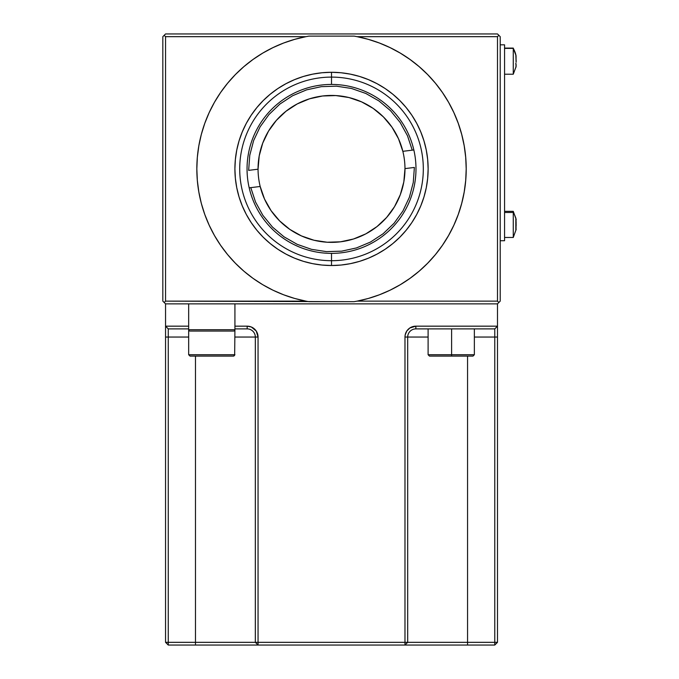 <?xml version="1.0" encoding="UTF-8"?>
<svg xmlns="http://www.w3.org/2000/svg" width="679" height="679" viewBox="0 0 679 679"><rect width="100%" height="100%" fill="white"/><g stroke="black" fill="none" stroke-linecap="round" stroke-linejoin="round"><path stroke-width="1.02" d="M466.201 168.944L466.201 168.901A134.68 134.68 0 0 1 464.207 191.962M451.34 230.393L453.47 226.056A134.68 134.68 0 0 0 464.19 192.081A134.68 134.68 0 0 1 435.434 254.583A134.68 134.68 0 0 0 448.055 236.411M435.366 254.659A134.68 134.68 0 0 1 427.694 263.18A134.68 134.68 0 0 0 435.366 254.659M410.082 278.297A134.68 134.68 0 0 0 427.558 263.325A134.68 134.68 0 0 1 357.086 301.137A134.68 134.68 0 0 0 387.879 291.223M408.206 279.621A134.68 134.68 0 0 0 409.938 278.398M331.513 77.1A91.801 91.801 0 0 0 239.712 168.901A91.801 91.801 0 0 0 331.513 260.702L331.513 265.514A96.613 96.613 0 0 1 234.9 168.901A96.613 96.613 0 0 1 331.513 72.288L331.513 84.434A84.476 84.476 0 0 0 247.046 168.901A84.476 84.476 0 0 0 331.513 253.377L331.513 260.702A91.801 91.801 0 0 1 239.712 168.901A91.801 91.801 0 0 1 331.513 77.1A91.801 91.801 0 0 1 423.314 168.901A91.801 91.801 0 0 1 331.513 260.702L331.513 253.377A84.476 84.476 0 0 1 247.046 168.901A84.476 84.476 0 0 1 331.513 84.434A84.476 84.476 0 0 1 415.989 168.901A84.476 84.476 0 0 1 331.513 253.377A84.476 84.476 0 0 0 415.989 168.901A84.476 84.476 0 0 0 331.513 84.434L331.513 72.288A96.613 96.613 0 0 1 428.135 168.901A96.613 96.613 0 0 1 331.513 265.514L331.513 260.702A91.801 91.801 0 0 0 423.314 168.901A91.801 91.801 0 0 0 331.513 77.1M235.477 263.325A134.68 134.68 0 0 0 308.945 301.68L305.949 301.137A134.68 134.68 0 0 1 196.834 168.901A134.68 134.68 0 0 0 198.82 191.962M198.845 192.081A134.68 134.68 0 0 0 227.601 254.583M227.669 254.659A134.68 134.68 0 0 0 235.341 263.18M196.834 168.867L197.334 180.504L198.837 192.021L201.315 203.361L204.769 214.445L209.166 225.19L214.462 235.52L220.641 245.357L227.635 254.625L235.409 263.248L243.888 271.184L253.021 278.348L262.739 284.705L272.975 290.196L283.635 294.788L294.652 298.446L305.949 301.137L165.549 301.137L165.549 36.674L305.949 36.674L294.652 39.365L283.635 43.023L272.975 47.615L262.739 53.106L253.021 59.463L243.888 66.627L235.409 74.554L227.635 83.186L220.641 92.446L214.462 102.283L209.166 112.612L204.769 123.357L201.315 134.45L198.837 145.79L197.334 157.307L196.834 168.901A134.68 134.68 0 0 1 305.949 36.674L308.945 36.123A134.68 134.68 0 0 0 196.834 168.901L196.834 168.944M361.508 300.203L366.991 298.828M372.805 297.096L378.135 295.255M383.805 293.022L388.94 290.731M394.406 287.998L399.303 285.282M404.514 282.082L409.148 278.959M414.105 275.292L418.408 271.804M423.042 267.704L427.015 263.876M431.301 259.361L434.908 255.219M438.804 250.322L442.004 245.917M445.492 240.655L448.284 236.012M453.47 226.056L453.674 225.623M456.271 219.648L458.13 214.819M460.506 207.63L461.644 203.649M463.205 197.156L464.164 192.216M275.156 46.579A134.68 134.68 0 0 1 308.945 36.123L354.09 36.123L308.945 36.123L305.949 36.674L165.549 36.674L164.182 35.308L165.549 33.95L497.486 33.95L498.844 35.308L497.486 33.95L165.549 33.95L162.824 36.674L162.824 301.137L164.182 302.494L162.824 301.137L162.824 36.674L164.182 35.308L165.549 36.674L165.549 301.137L164.182 302.494L165.549 303.861L497.486 303.861L165.549 303.861L164.182 302.494L165.549 301.137L354.09 301.68A134.68 134.68 0 0 0 354.09 36.123L357.086 36.674A134.68 134.68 0 0 1 357.086 301.137L368.374 298.446L379.4 294.788L390.06 290.196L400.287 284.705L410.006 278.348L419.147 271.184L427.626 263.248L435.4 254.625L442.394 245.357L448.564 235.52L453.869 225.19L458.266 214.445L461.712 203.361L464.198 192.021L465.701 180.504L466.201 168.867M464.164 145.595L463.256 140.901M461.644 134.162L460.26 129.366M458.13 122.984L456.271 118.163M453.674 112.179L451.331 107.392M448.284 101.791L445.492 97.156M442.004 91.894L438.863 87.566M434.908 82.592L431.301 78.441M427.015 73.935L423.042 70.098M418.408 65.999L414.105 62.519M409.148 58.844L404.531 55.729M399.303 52.521L394.406 49.805M388.94 47.08L383.805 44.789M378.135 42.548L372.805 40.706M366.991 38.975L361.508 37.6M301.527 37.6L296.044 38.975M290.222 40.706L284.9 42.548M279.23 44.789L274.095 47.08M268.621 49.805L263.732 52.521M258.521 55.72L253.887 58.844M248.93 62.519L244.627 65.999M239.993 70.098L236.02 73.935M231.734 78.441L228.127 82.592M224.231 87.489L221.023 91.894M217.535 97.156L214.742 101.791M206.755 118.163L204.905 122.984M202.495 130.275L201.391 134.162M199.83 140.655L198.871 145.595M198.871 192.216L199.779 196.902M201.391 203.649L202.766 208.445M204.905 214.819L206.755 219.648M209.361 225.623L211.704 230.41M214.742 236.012L217.535 240.655M221.023 245.917L224.163 250.228M228.127 255.219L231.734 259.361M236.02 263.876L239.993 267.704M244.627 271.804L248.93 275.292M253.887 278.959L258.478 282.065M263.732 285.282L268.621 287.998L263.732 285.282M274.095 290.731L279.23 293.022M284.9 295.255L290.222 297.096M296.044 298.828L301.527 300.203M359.564 76.447L350.364 74.147L340.985 72.755L331.513 72.288L340.985 72.755L350.364 74.147L359.564 76.447L368.493 79.647L377.057 83.695L385.197 88.567L392.81 94.22L399.829 100.585L406.203 107.613L411.847 115.226L416.719 123.357L420.776 131.93L423.968 140.859L426.276 150.059L427.668 159.438L428.135 168.901L427.668 178.373L426.276 187.752L423.968 196.952L420.776 205.873L416.719 214.445L411.847 222.576L406.203 230.198L399.829 237.217L392.81 243.591L385.197 249.235L377.057 254.107L368.493 258.164L359.564 261.356L350.364 263.664L340.985 265.056L331.513 265.514L322.05 265.056L312.671 263.664L303.471 261.356L294.542 258.164L285.969 254.107L277.838 249.235L270.225 243.591L263.197 237.217L256.832 230.198L251.188 222.576L246.307 214.445L242.259 205.873L239.059 196.952L236.759 187.752L235.367 178.373L234.9 168.901L235.367 159.438L236.759 150.059L239.059 140.859L242.259 131.93L246.307 123.357L251.188 115.226L256.832 107.613L263.197 100.585L270.225 94.22L277.838 88.567L285.969 83.695L294.542 79.647L303.471 76.447L312.671 74.147L322.05 72.755L331.513 72.288L322.05 72.755M357.086 301.137L354.09 301.68L357.086 301.137L497.486 301.137L357.086 301.137M453.47 111.746A134.68 134.68 0 0 1 466.201 168.901L465.701 157.307L464.198 145.79L461.712 134.45L458.266 123.357L453.869 112.612L448.564 102.283L442.394 92.446L435.4 83.186L427.626 74.554L419.147 66.627L410.006 59.463L400.287 53.106L390.06 47.615L379.4 43.023L368.374 39.365L357.086 36.674L497.486 36.674L497.486 301.137L498.844 302.494L500.211 301.137L500.211 36.674L500.211 301.137L497.486 303.861L498.844 302.494L497.486 301.137L497.486 36.674L498.844 35.308L500.211 36.674L498.844 35.308L497.486 36.674L357.086 36.674A134.68 134.68 0 0 1 427.558 74.486M275.156 291.223A134.68 134.68 0 0 0 308.945 301.68L354.09 301.68M357.086 36.674L354.09 36.123A134.68 134.68 0 0 1 387.879 46.579M408.206 58.19A134.68 134.68 0 0 1 448.055 101.4M466.201 168.901A134.68 134.68 0 0 0 464.207 145.849M464.19 145.73A134.68 134.68 0 0 0 435.434 83.22M435.366 83.144A134.68 134.68 0 0 0 427.694 74.622M254.829 279.621A134.68 134.68 0 0 1 214.971 236.411M209.565 226.056A134.68 134.68 0 0 1 209.565 111.746M214.971 101.4A134.68 134.68 0 0 1 254.829 58.19M303.471 261.356L312.671 263.664L322.05 265.056L331.513 265.514L340.985 265.056M350.364 263.664L359.564 261.356L368.493 258.164M399.829 237.217L406.203 230.198L411.847 222.576L416.719 214.445M423.968 196.952L426.276 187.752M426.276 150.059L423.968 140.859M416.719 123.357L411.847 115.226M406.203 107.613L399.829 100.585L392.81 94.22M385.197 88.567L377.057 83.695L368.493 79.647M312.671 74.147L303.471 76.447L294.542 79.647M263.197 100.585L256.832 107.613L251.188 115.226L246.307 123.357M239.059 140.859L236.759 150.059M236.759 187.752L239.059 196.952M246.307 214.445L251.188 222.576M256.832 230.198L263.197 237.217L270.225 243.591M277.838 249.235L285.969 254.107L294.542 258.164M322.5 95.994A73.459 73.459 0 0 0 309.514 98.811M309.497 98.82A73.459 73.459 0 0 0 286.054 111.195L276.387 120.353L268.528 131.106L262.739 143.091L259.208 155.932L258.054 169.198A73.459 73.459 0 0 1 322.517 95.994L309.505 98.82L297.215 103.938L286.054 111.203M286.046 111.203A73.459 73.459 0 0 0 276.395 120.336M276.37 120.37A73.459 73.459 0 0 0 262.748 143.074M402.842 151.324A73.459 73.459 0 0 1 340.519 241.809L353.53 238.991L365.82 233.865L376.981 226.608L386.648 217.45L394.507 206.705L400.296 194.712L403.827 181.87L404.981 168.613L414.377 167.45L413.256 182.566L409.403 197.233L402.936 210.948L394.083 223.255L383.134 233.737L370.462 242.064L356.483 247.928L341.673 251.154L326.514 251.629L311.525 249.337L297.215 244.347L284.043 236.835L272.457 227.049L262.858 215.319L255.55 202.036L250.789 187.642L260.184 186.479L264.53 199.066L271.074 210.66L279.604 220.887L289.84 229.4L301.451 235.927L314.038 240.256L327.21 242.242L340.519 241.809A73.459 73.459 0 0 1 258.054 169.198L248.65 170.361L249.77 155.236L253.632 140.578L260.091 126.863L268.952 114.556L279.892 104.065L292.573 95.747L306.552 89.874L321.362 86.649L336.521 86.182L351.501 88.474L365.82 93.464L378.992 100.976L390.569 110.753L400.177 122.492L407.485 135.775L412.246 150.169L402.842 151.324L398.497 138.737L391.953 127.143L383.423 116.924L373.187 108.402L361.584 101.875L348.989 97.547L335.825 95.569L322.517 95.994A73.459 73.459 0 0 1 402.842 151.324L413.842 149.966M260.184 186.479L249.193 187.837M504.565 44.831L500.211 44.831L504.565 44.831L504.565 240.731L500.211 240.731L504.565 240.731L504.565 44.831M504.565 74.215L513.265 74.215L513.265 48.379L504.565 48.379L513.265 48.379A25.301 24.767 0 0 1 515.836 54.77L515.836 54.761M516.048 58.369L516.057 61.679M515.836 63.189L516.057 66.177M516.057 60.601L515.836 54.77A25.301 24.767 180 0 0 513.265 48.379L516.048 55.585M516.176 65.812L515.836 67.552L516.057 65.642M513.265 48.379L513.265 74.164M516.176 62.162L515.836 54.77M516.057 61.713L516.176 60.168M516.057 56.119L516.057 58.292M516.057 66.686L515.836 67.56L516.057 66.686M516.057 66.194L516.057 64.03M516.057 219.198L516.057 221.159M516.142 224.409L516.133 225.768M516.057 228.611L516.057 229.901M516.057 229.621L516.057 227.66M516.057 225.411L516.133 223.052M516.057 220.208L515.836 217.925M504.565 237.472L513.265 237.472L513.265 212.476L504.565 212.476L513.265 212.476A25.301 23.128 0 0 1 515.836 218.443L516.176 219.538L515.836 218.443A25.301 23.128 180 0 0 513.265 212.476L513.265 211.347L516.15 219.359M516.057 218.986L516.176 219.538M516.15 221.88L515.836 225.097M516.057 226.192L516.006 229.281M516.057 229.833L515.836 230.376M513.265 212.476L513.265 237.353M515.836 229.689L515.836 218.443L515.836 229.689M168.265 645.05L165.549 642.326L168.265 645.05L195.476 645.05L168.265 645.05L168.265 642.326L168.265 645.05M497.486 326.166L497.486 303.861L497.486 326.166L494.77 328.891L497.486 326.166L415.862 326.166L415.862 328.891L415.862 326.166L409.819 327.999L406.814 331.004L405.185 334.925L404.981 337.047L407.697 337.047L404.981 337.047L404.981 642.326L407.697 642.326L258.054 642.326L258.054 645.05L258.054 337.047L256.221 331.004L251.332 326.998L247.173 326.166L247.173 328.891L234.926 328.891L247.173 328.891A8.165 8.165 0 0 1 255.329 337.047L255.329 642.326L258.054 645.05L404.981 645.05L407.697 642.326L404.981 645.05L404.981 337.047A10.881 10.881 0 0 1 415.862 326.166L497.486 326.166L497.486 337.047L474.358 337.047L494.77 337.047L494.77 642.326L407.697 642.326L407.697 337.047A8.165 8.165 0 0 1 415.862 328.891L494.77 328.891L494.77 337.047L494.77 328.891L415.862 328.891A8.165 8.165 0 0 0 407.697 337.047L428.109 337.047L407.697 337.047L407.697 642.326L467.559 642.326L467.559 356.093L467.559 645.05L494.77 645.05L494.77 642.326L467.559 642.326L467.559 645.05L195.476 645.05L195.476 642.326L255.329 642.326L165.549 642.326L165.549 326.166L168.265 328.891L188.669 328.891L168.265 328.891L168.265 337.047L168.265 328.891L165.549 326.166L165.549 303.861L165.549 326.166L188.669 326.166L165.549 326.166M219.419 645.05L195.476 645.05L195.476 642.326L165.549 642.326L165.549 337.047L168.265 337.047L165.549 337.047L165.549 326.378M497.486 326.378L497.486 642.326L494.77 645.05L497.486 642.326L494.77 642.326L494.77 337.047L497.486 337.047L497.486 642.326L494.77 642.326L494.77 645.05L443.608 645.05M188.669 337.047L168.265 337.047L168.265 642.326L168.265 337.047L188.669 337.047M255.329 337.047L234.926 337.047L255.329 337.047A8.165 8.165 0 0 0 247.173 328.891L247.173 326.166L234.926 326.166L247.173 326.166A10.881 10.881 0 0 1 258.054 337.047L255.329 337.047L258.054 337.047L258.054 642.326L255.329 642.326L255.329 337.047M195.476 356.093L195.476 642.326L195.476 356.093M258.054 645.05L255.329 642.326L404.981 642.326L404.981 645.05M451.603 354.735L428.109 354.735L451.603 354.735L451.603 328.891L451.603 354.735L474.358 354.735L451.603 354.735L451.577 356.093L451.603 354.735M429.468 356.093L473 356.093L429.468 356.093L428.109 354.735L428.109 328.891M190.035 356.093L188.669 354.735L234.671 354.735A1.358 1.35 90 0 1 233.33 356.093L190.061 356.093L233.33 356.093A1.358 1.35 -90 0 0 234.671 354.735L188.728 354.735M234.671 354.735L234.926 328.891M234.926 329.705L188.669 329.705A1.358 1.358 0 0 0 190.035 331.063L233.568 331.063A1.358 1.358 0 0 0 234.926 329.705L234.926 303.861L234.926 329.705A1.358 1.358 0 0 1 233.568 331.063L190.035 331.063A1.358 1.358 0 0 1 188.669 329.705L234.926 329.705M188.669 303.861L188.669 329.705L188.669 303.861M516.048 55.559L513.265 48.099L504.565 48.099M513.265 74.215L516.048 66.737L513.265 74.215M513.265 211.347L504.565 211.347M513.265 237.472L516.15 229.46M473 356.093L474.358 354.735L474.358 328.891M188.669 354.735L188.669 328.891M234.926 354.735L233.568 356.093"/></g></svg>
